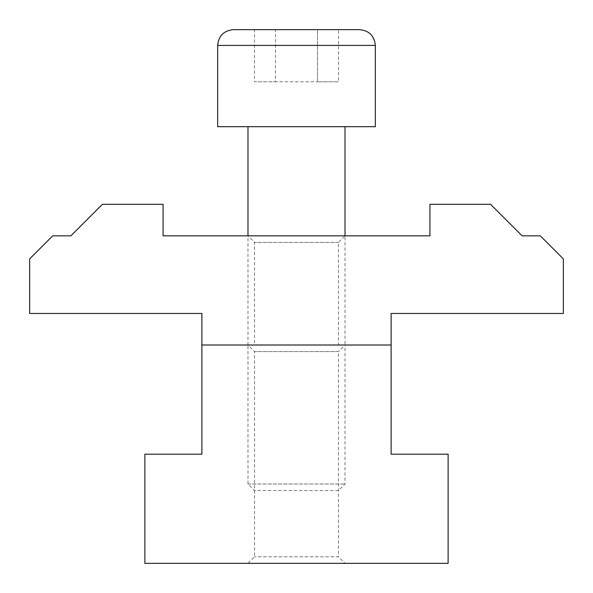 <?xml version="1.0" encoding="UTF-8"?>
<svg xmlns="http://www.w3.org/2000/svg" width="593" height="593" viewBox="0 0 593 593"><rect width="100%" height="100%" fill="white"/><g stroke="black" fill="none" stroke-linecap="round" stroke-linejoin="round"><path stroke-width="0.44" stroke-dasharray="2.96 2.22" d="M338.455 242.404L254.545 242.404L254.545 345.007L338.455 345.007L338.455 242.404L345.015 235.844L247.985 235.844L254.545 242.404L338.455 242.404M247.985 345.007L247.985 235.844L345.015 235.844L345.015 345.007L247.985 345.015L254.545 351.582L254.545 556.783L247.985 563.35L345.015 563.35L338.455 556.783L254.545 556.783L338.455 556.783L338.455 351.582L254.545 351.582L338.455 351.582L345.015 345.015L247.985 345.015L247.985 484.007L254.545 490.574L338.455 490.574L345.015 484.007L345.015 345.015M338.455 345.007L254.545 345.007M391.113 313.467L391.113 454.186L448.123 454.186L448.123 563.35L144.877 563.35L144.877 454.186L201.887 454.186L201.887 345.015L391.113 345.007L201.887 345.015L201.887 313.467L29.65 313.467L29.65 258.889L52.695 235.844L70.893 235.844L102.426 204.303L163.075 204.303L163.075 235.844L429.925 235.844L429.925 204.303L490.574 204.303L522.107 235.844L540.305 235.844L563.35 258.889L563.35 313.467L391.113 313.467M345.015 563.35L247.985 563.35M217.661 126.687L375.339 126.687M233.427 29.65L359.573 29.65M247.985 484.007L345.015 484.007L247.985 484.007M345.015 126.687L247.985 126.687L345.015 126.687M338.455 490.574L254.545 490.574M254.479 29.65L275.493 29.65L254.479 29.65L254.479 81.804L275.493 81.804L254.479 81.804M338.521 29.65L275.493 29.65L275.493 81.804L317.507 81.804L275.493 81.804L275.493 29.65L317.507 29.65L317.507 81.804L338.521 81.804L317.507 81.804L317.507 29.65L338.521 29.65L338.521 81.804M217.661 45.416L375.339 45.416"/><path stroke-width="0.89" d="M391.113 313.467L391.113 345.007L201.887 345.007L201.887 313.467L29.65 313.467L29.65 258.889L52.695 235.844L70.893 235.844L102.426 204.303L163.075 204.303L163.075 235.844L429.925 235.844L429.925 204.303L490.574 204.303L522.107 235.844L540.305 235.844L563.35 258.889L563.35 313.467L391.113 313.467M391.113 454.186L391.113 345.015L201.887 345.015L201.887 454.186L144.877 454.186L144.877 563.35L448.123 563.35L448.123 454.186L391.113 454.186M217.661 45.416L217.661 126.687L375.339 126.687L375.339 45.416L217.661 45.416C218.595 35.839 223.85 30.584 233.427 29.65L359.573 29.65C369.15 30.584 374.405 35.839 375.339 45.416M247.985 126.687L247.985 235.844M345.015 235.844L345.015 126.687"/></g></svg>
